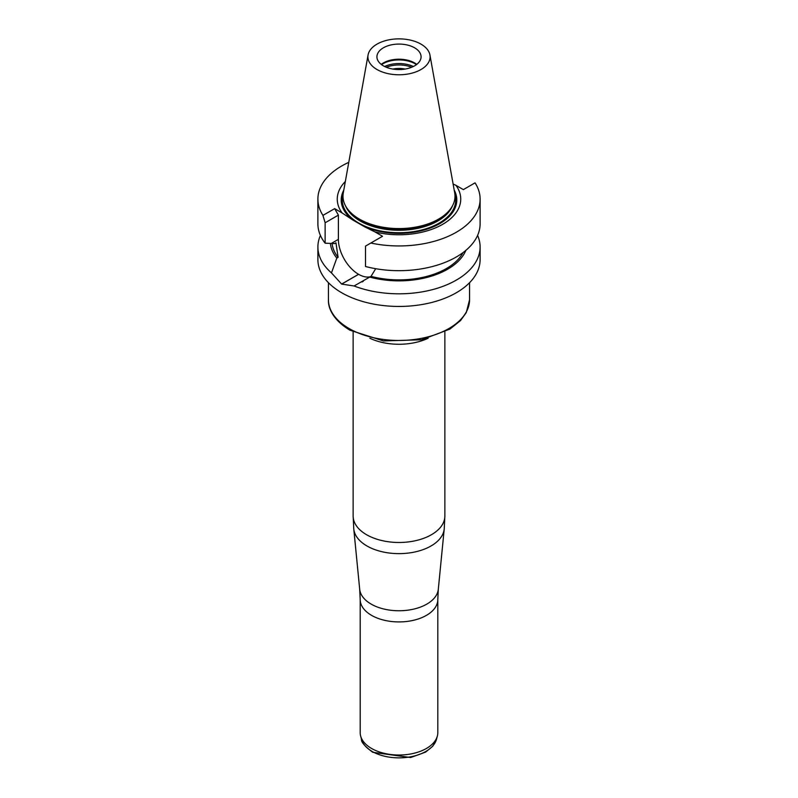 <?xml version="1.0" encoding="UTF-8"?>
<svg xmlns="http://www.w3.org/2000/svg" width="798" height="798" viewBox="0 0 798 798"><rect width="100%" height="100%" fill="white"/><g stroke="black" fill="none" stroke-linecap="round" stroke-linejoin="round"><path stroke-width="1.2" d="M414.611 47.81A22.075 12.748 180 0 1 421.075 56.828A22.075 12.748 180 0 1 399 69.566A22.075 12.748 180 0 1 376.925 56.828A22.075 12.748 180 0 1 383.389 47.81A22.075 12.748 180 0 1 414.611 47.81M416.765 64.389A22.075 12.748 0 0 0 383.389 62.932A22.075 12.748 0 0 0 381.235 64.389M429.932 54.972L454.71 192.907A56.01 32.339 180 0 1 447.658 212.248L446.74 213.186A54.952 31.721 180 0 1 399 229.206A54.952 31.721 180 0 1 351.26 213.186L350.342 212.248A56.01 32.339 180 0 1 343.29 192.907L368.068 54.972A31.102 17.955 180 0 1 388.596 39.9A31.102 17.955 180 0 1 420.995 44.129A31.102 17.955 180 0 1 429.932 54.972A31.102 17.955 180 0 1 399 74.783A31.102 17.955 180 0 1 368.068 54.972M447.658 212.248A56.01 32.339 180 0 1 399 228.577A56.01 32.339 180 0 1 350.342 212.248M381.544 64.628A22.783 13.147 180 0 1 382.89 63.78A22.783 13.147 180 0 1 416.456 64.628M392.885 69.067A18.085 10.444 180 0 1 405.115 69.067M386.342 67.261A22.075 12.748 180 0 1 411.658 67.261M453.104 183.999L455.927 185.326A61.735 35.641 180 0 1 442.661 224.328A61.735 35.641 180 0 1 375.1 231.989L364.636 226.812A57.785 33.366 0 0 0 432.436 227.201A57.785 33.366 0 0 0 454.212 190.124M343.788 190.124A57.785 33.366 0 0 0 352.536 219.829L342.073 212.926A61.735 35.641 180 0 1 345.344 181.495M364.636 226.812L352.536 219.829M477.593 235.42A81.107 46.833 180 0 1 480.107 246.991L480.107 259.619A81.107 46.833 180 0 1 430.042 302.881A81.107 46.833 180 0 1 341.644 292.726A81.107 46.833 180 0 1 317.893 259.619L317.893 246.991A81.107 46.833 180 0 1 320.407 235.42M375.1 231.989L382.521 236.278L365.514 246.093L365.514 266.502A81.107 46.833 0 0 0 480.107 223.849L480.107 199.121A81.107 46.833 0 0 0 475.059 182.852L463.349 189.615L455.927 185.326M370.821 243.031A81.107 46.833 0 0 0 480.107 199.121M480.107 246.991A81.107 46.833 180 0 1 437.314 288.258A81.107 46.833 180 0 1 354.083 285.983L371.02 276.347L375.698 268.707M371.02 276.347A67.032 38.703 0 0 0 463.059 252.567M369.743 277.086A68.728 39.681 0 0 0 465.862 250.353M354.083 285.983L341.674 284.098A81.107 46.833 180 0 1 341.624 284.068L331.459 272.916A81.107 46.833 180 0 1 317.893 246.991M330.382 243.39A68.728 39.681 0 0 0 336.816 258.073L331.459 272.916M332.088 243.45A67.032 38.703 0 0 0 338.093 257.335L336.816 258.073M325.125 243.181L325.125 222.782L322.941 215.39A81.107 46.833 180 0 1 317.893 199.121L317.893 223.849A81.107 46.833 0 0 0 325.125 243.181L334.641 243.58L335.968 242.821L338.093 257.335M317.893 199.121A81.107 46.833 180 0 1 348.776 162.353M370.302 276.756A28.529 16.469 60 0 1 358.611 274.322L358.561 274.293A28.529 16.469 60 0 1 338.392 239.36L338.392 215.121L334.651 208.637L342.073 212.926M325.125 222.782L338.392 215.121M322.941 215.39L334.651 208.637M360.197 599.517L360.197 732.604A38.803 22.404 0 0 0 360.636 735.975A38.803 22.404 0 0 0 371.559 748.454A38.803 22.404 0 0 0 411.11 753.901A38.803 22.404 0 0 0 437.364 735.975A38.803 22.404 0 0 0 437.803 732.604L437.803 599.517A38.803 22.404 180 0 1 413.853 620.216A38.803 22.404 180 0 1 371.559 615.358A38.803 22.404 180 0 1 360.197 599.517L359.699 589.313A39.371 22.733 0 0 0 371.16 604.106A39.371 22.733 0 0 0 413.035 609.263A39.371 22.733 0 0 0 438.301 589.313L444.227 528.964A45.306 26.154 180 0 1 415.15 551.917A45.306 26.154 180 0 1 366.97 545.982A45.306 26.154 180 0 1 353.773 528.964L359.699 589.313M345.544 205.884A54.952 31.721 0 0 0 399 230.273A54.952 31.721 0 0 0 452.456 205.884M384.636 66.503A22.783 13.147 180 0 1 413.364 66.503M454.93 194.572A56.708 32.738 180 0 1 399 232.727A56.708 32.738 180 0 1 343.07 194.572M341.674 284.098L358.611 274.322M341.624 284.068L358.561 274.293M331.35 243.42L338.392 239.36M428.117 338.242A45.865 26.484 180 0 1 369.883 338.252M353.135 331.938L353.135 515.997A45.865 26.484 0 0 0 366.571 534.72A45.865 26.484 0 0 0 416.556 540.465A45.865 26.484 0 0 0 444.865 515.997L444.865 331.938M469.563 299.729L466.251 312.646L460.516 320.577L449.992 329.055L421.683 339.749L383.489 340.946L349.833 330.153C331.679 319.11 327.998 306.641 328.437 299.729A70.563 40.738 0 0 0 349.105 328.537A70.563 40.738 0 0 0 426.002 337.364A70.563 40.738 0 0 0 469.563 299.729L469.563 282.711M360.636 735.975L361.494 739.257A37.935 21.905 0 0 0 372.177 751.457A37.935 21.905 0 0 0 410.83 756.773A37.935 21.905 0 0 0 436.506 739.257L437.364 735.975M362.152 281.923L363.24 281.295M328.437 299.729L328.437 282.711M437.803 599.517L438.301 589.313M444.227 528.964L444.865 515.997M353.135 515.997L353.773 528.964M436.506 739.257L432.745 746.24L425.603 752.105L410.631 757.531L372.716 752.295C364.706 746.2 360.965 741.861 361.494 739.257"/></g></svg>

